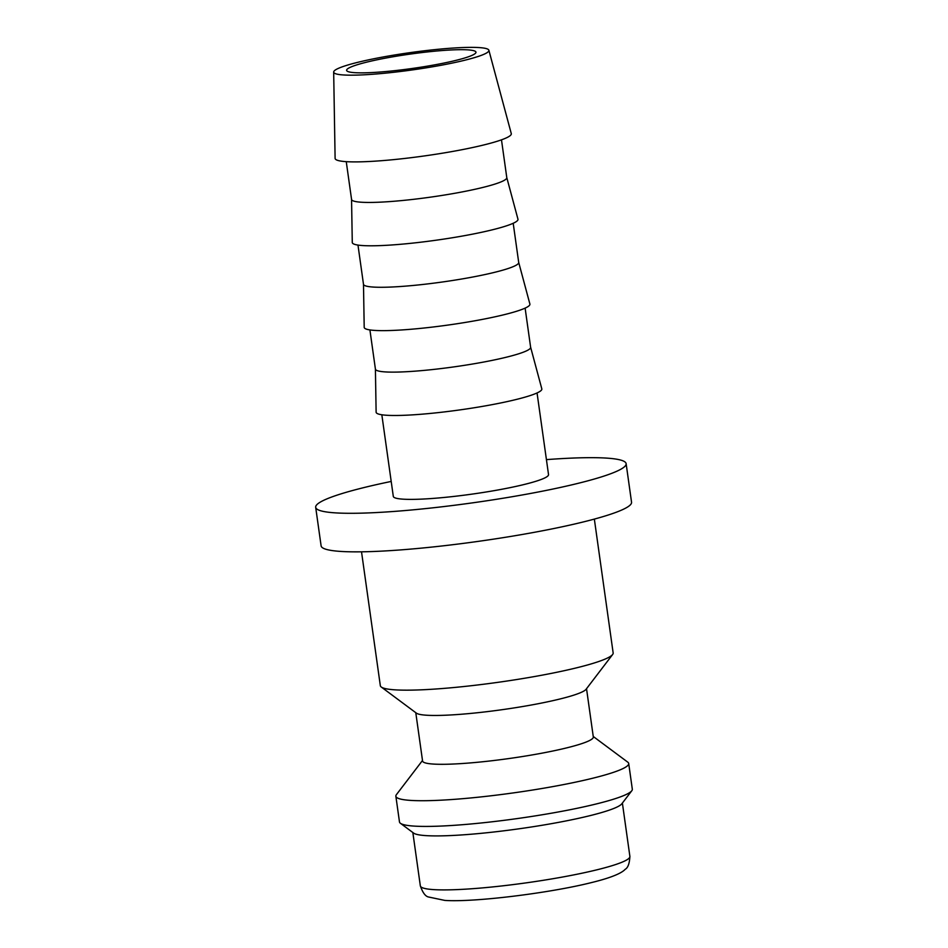 <?xml version="1.0" encoding="UTF-8"?>
<svg xmlns="http://www.w3.org/2000/svg" width="948" height="948" viewBox="0 0 948 948"><rect width="100%" height="100%" fill="white"/><g stroke="black" fill="none" stroke-linecap="round" stroke-linejoin="round"><path stroke-width="1.42" d="M361.52 551.819L380.326 685.665A117.564 13.071 -8 0 0 381.262 687.016A117.564 13.071 -8 0 0 412.167 690.108A117.564 13.071 -8 0 0 534.542 676.54A117.564 13.071 -8 0 0 612.633 654.499A117.564 13.071 -8 0 0 613.155 652.947L594.349 519.101M381.262 687.016L416.397 713.145A86.209 9.587 -8 0 0 439.054 715.42A86.209 9.587 -8 0 0 528.794 705.466A86.209 9.587 -8 0 0 586.065 689.303L612.633 654.499M415.781 712.695L422.571 761.007A86.209 9.587 -8 0 0 445.916 764.266A86.209 9.587 -8 0 0 540.135 753.506A86.209 9.587 -8 0 0 593.318 737.011L586.528 688.686M422.5 760.474L396.394 794.673A117.564 13.071 -8 0 0 395.861 796.213A117.564 13.071 -8 0 0 427.702 800.669A117.564 13.071 -8 0 0 556.18 785.987A117.564 13.071 -8 0 0 628.702 763.495A117.564 13.071 -8 0 0 627.766 762.156L593.247 736.478M395.861 796.213L399.475 821.928A117.564 13.071 -8 0 0 400.411 823.279A117.564 13.071 -8 0 0 431.316 826.372A117.564 13.071 -8 0 0 553.691 812.803A117.564 13.071 -8 0 0 631.783 790.762A117.564 13.071 -8 0 0 632.316 789.21L628.702 763.495M400.411 823.279L413.589 833.079A105.809 11.767 -8 0 0 441.401 835.863A105.809 11.767 -8 0 0 551.535 823.646A105.809 11.767 -8 0 0 621.817 803.809L631.783 790.762M333.672 72.06L335.106 158.363A88.958 9.895 -8 0 0 359.209 161.859A88.958 9.895 -8 0 0 456.995 150.649A88.958 9.895 -8 0 0 511.28 133.597L488.872 50.244A78.376 8.71 -8 0 0 467.684 47.4A78.376 8.71 -8 0 0 382.518 57.093A78.376 8.71 -8 0 0 333.672 72.06A78.376 8.71 -8 0 0 354.908 75.141A78.376 8.71 -8 0 0 441.057 65.27A78.376 8.71 -8 0 0 488.872 50.244M351.554 199.317A78.376 8.71 -8 0 0 351.566 199.447A78.376 8.71 -8 0 0 372.789 202.41A78.376 8.71 -8 0 0 458.441 192.622A78.376 8.71 -8 0 0 506.789 177.632L501.48 139.842M351.554 199.388L352.277 242.475A83.661 9.302 -8 0 0 374.946 245.757A83.661 9.302 -8 0 0 466.914 235.222A83.661 9.302 -8 0 0 517.964 219.189L506.777 177.572M363.475 284.163A78.376 8.71 -8 0 0 363.487 284.281A78.376 8.71 -8 0 0 384.71 287.244A78.376 8.71 -8 0 0 470.374 277.468A78.376 8.71 -8 0 0 518.71 262.466L513.2 223.278M363.487 284.222L364.198 327.309A83.661 9.302 -8 0 0 386.867 330.603A83.661 9.302 -8 0 0 478.835 320.069A83.661 9.302 -8 0 0 529.885 304.024L518.698 262.406M375.408 369.009A78.376 8.71 -8 0 0 375.42 369.127A78.376 8.71 -8 0 0 396.631 372.09A78.376 8.71 -8 0 0 482.295 362.302A78.376 8.71 -8 0 0 530.631 347.312L525.121 308.112M375.408 369.068L376.119 412.155A83.661 9.302 -8 0 0 398.788 415.449A83.661 9.302 -8 0 0 490.756 404.903A83.661 9.302 -8 0 0 541.818 388.87L530.631 347.252M381.831 414.774L393.301 496.385A78.376 8.71 -8 0 0 414.525 499.347A78.376 8.71 -8 0 0 500.177 489.571A78.376 8.71 -8 0 0 548.525 474.569L537.054 392.958M391.204 481.442A156.752 17.431 -8 0 0 315.684 507.299L321.111 545.858A156.752 17.431 -8 0 0 363.558 551.783A156.752 17.431 -8 0 0 534.862 532.219A156.752 17.431 -8 0 0 631.546 502.227L626.13 463.667A156.752 17.431 -8 0 0 583.684 457.742A156.752 17.431 -8 0 0 546.415 459.626M315.684 507.299A156.752 17.431 -8 0 0 358.131 513.224A156.752 17.431 -8 0 0 529.446 493.659A156.752 17.431 -8 0 0 626.13 463.667M458.287 49.711A65.305 7.264 172 0 1 475.967 52.187A65.305 7.264 172 0 1 435.677 64.677A65.305 7.264 172 0 1 364.305 72.83A65.305 7.264 172 0 1 346.613 70.365A65.305 7.264 172 0 1 386.903 57.864A65.305 7.264 172 0 1 458.287 49.711M629.887 856.4C629.519 863.51 627.955 867.811 625.17 869.316C622.789 872.03 615.062 876.853 591.351 882.612C549.662 893.099 473.905 902.46 444.813 900.41L428.46 896.986C425.368 896.322 422.654 892.601 420.331 885.847A105.809 11.767 -8 0 0 448.985 889.852A105.809 11.767 -8 0 0 597.121 869.766A105.809 11.767 -8 0 0 629.887 856.4L622.386 803.063M375.42 369.127L369.91 329.928M363.487 284.281L357.977 245.082M351.566 199.447L346.257 161.658M420.331 885.847L412.842 832.522"/></g></svg>
